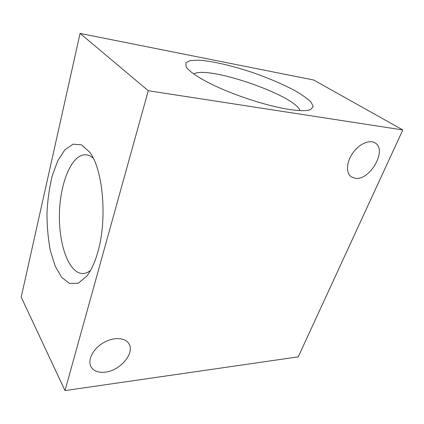 <?xml version="1.0" encoding="UTF-8"?>
<svg xmlns="http://www.w3.org/2000/svg" width="424" height="424" viewBox="0 0 424 424"><rect width="100%" height="100%" fill="white"/><g stroke="black" fill="none" stroke-linecap="round" stroke-linejoin="round"><path stroke-width="0.64" d="M93.296 158.263C90.895 156.138 88.425 154.972 85.892 154.765C71.873 153.811 60.075 182.58 59.44 213.548C58.565 244.516 68.942 273.819 82.993 273.554C85.537 273.469 88.054 272.425 90.561 270.417M300.081 110.595C294.818 95.204 207.378 65.095 193.752 73.983M288.786 109.376C271.233 106.625 245.74 99.025 224.683 90.158C203.61 81.281 189.003 72.091 186.041 66.526L185.919 62.71L190.259 60.584L198.443 60.171C212.138 60.971 232.813 65.821 253.605 72.875C269.489 78.482 283.38 84.471 295.274 90.842C302.328 94.944 307.596 98.728 311.084 102.189L313.198 106.535L310.75 109.466C307.045 111.067 299.72 111.04 288.786 109.376M97.96 251.533C94.981 262.223 91.25 270.443 86.766 276.188L78.239 283.237L69.631 283.497L61.734 277.466L55.173 266.134L50.371 250.748C48.119 238.935 46.99 226.437 46.985 213.246C47.636 200.07 49.37 187.641 52.2 175.955L57.744 160.818L64.851 149.82L73.029 144.181L81.615 144.86L89.787 152.317C102.99 169.351 107.473 218.763 97.96 251.533M355.508 178.329L351.295 176.888C345.841 173.246 346.307 162.297 352.641 153.212C358.9 144.086 369.399 139.326 375.033 142.888C387.61 149.64 370.2 180.507 355.508 178.329M105.269 372.145C98.389 372.908 93.625 371.095 90.975 366.712C87.355 360.161 92.925 349.021 103.064 342.963C113.15 336.82 125.011 337.297 128.785 343.594C135.219 352.805 120.448 370.613 105.269 372.145M298.231 356.86L402.8 129.956L148.268 90.725L65.005 390.584L298.231 356.86M148.268 90.725L80.078 33.416L313.702 80.025L402.8 129.956M65.005 390.584L21.2 297.139L80.078 33.416"/></g></svg>
